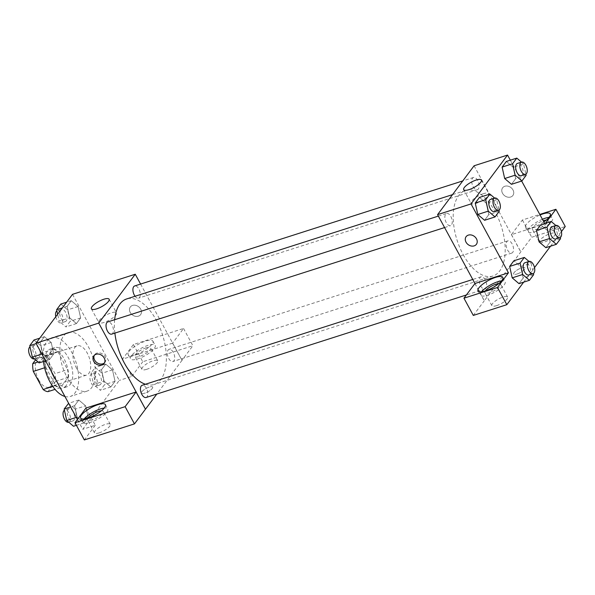<?xml version="1.0" encoding="UTF-8"?>
<svg xmlns="http://www.w3.org/2000/svg" width="595" height="595" viewBox="0 0 595 595"><rect width="100%" height="100%" fill="white"/><g stroke="black" fill="none" stroke-linecap="round" stroke-linejoin="round"><path stroke-width="0.45" stroke-dasharray="2.98 2.23" d="M76.338 367.799A15.381 7.936 72.2 0 0 86.506 375.125A15.381 7.936 72.2 0 0 89.376 358.049A15.381 7.936 72.2 0 0 77.119 345.821A15.381 7.936 72.2 0 0 76.338 367.799M38.69 379.855A15.381 7.936 72.2 0 0 48.857 387.174A15.381 7.936 72.2 0 0 51.728 370.105A15.381 7.936 72.2 0 0 39.478 357.87A15.381 7.936 72.2 0 0 38.69 379.855M35.566 359.871L40.415 353.393A19.858 10.249 72.2 0 1 45.183 355.52L55.015 373.645A19.858 10.249 72.2 0 1 55.603 381.373L47.92 391.659M55.603 381.373L68.157 377.356L60.467 387.635L55.052 389.375M52.791 386.438L55.699 385.508L45.86 367.383L44.595 367.792M55.699 385.508A19.858 10.249 72.2 0 0 60.467 387.635M68.157 377.356A19.858 10.249 72.2 0 0 67.57 369.629L55.015 373.645M45.86 367.383A19.858 10.249 72.2 0 1 45.28 359.655L52.962 349.369A19.858 10.249 72.2 0 1 57.73 351.504L67.57 369.629M66.067 385.724A20.513 10.584 -107.8 0 1 62.966 388.037A20.513 10.584 -107.8 0 1 46.633 371.734A20.513 10.584 -107.8 0 1 50.463 348.968A20.513 10.584 -107.8 0 1 65.547 361.901A20.513 10.584 -107.8 0 1 66.067 385.724M70.247 384.385A20.513 10.584 72.2 0 0 69.727 360.563A20.513 10.584 72.2 0 0 54.643 347.629A20.513 10.584 72.2 0 0 53.595 376.94A20.513 10.584 72.2 0 0 67.153 386.698A20.513 10.584 72.2 0 0 70.247 384.385M52.962 349.369L40.415 353.393M45.28 359.655L38.035 361.976M57.73 351.504L45.183 355.52M64.929 396.471A30.769 15.879 72.2 0 0 70.277 396.471A30.769 15.879 72.2 0 0 76.019 362.325A30.769 15.879 72.2 0 0 51.52 337.863A30.769 15.879 72.2 0 0 43.457 361.492M66.677 376.471A30.769 15.879 72.2 0 0 87.011 391.116A30.769 15.879 72.2 0 0 92.753 356.97A30.769 15.879 72.2 0 0 68.247 332.508A30.769 15.879 72.2 0 0 66.677 376.471M72.516 294.332L119.26 380.428L82.75 429.293L77.417 419.475M85.613 405.835L88.179 417.266L83.962 422.904L77.179 417.117L74.613 405.686L78.83 400.048L85.613 405.835L88.179 417.266L83.962 422.904L77.179 417.117L74.613 405.686L78.83 400.048L85.613 405.835L75.156 409.181L77.722 420.613L73.505 426.258M104.051 381.157L101.485 369.726L105.702 364.08L112.485 369.867L115.051 381.298L110.834 386.943L104.051 381.157L101.485 369.726L105.702 364.08L112.485 369.867L115.051 381.298L110.834 386.943L104.051 381.157L93.594 384.504L91.028 373.072L95.245 367.427L102.028 373.214L104.594 384.645L100.377 390.29L93.594 384.504M69.645 317.789L67.079 306.358L71.296 300.713L78.079 306.499L80.645 317.931L76.428 323.576L69.645 317.789L67.079 306.358L71.296 300.713L78.079 306.499L80.645 317.931L76.428 323.576L69.645 317.789L59.188 321.136L57.641 314.234M42.773 353.75L40.207 342.318L44.424 336.681L51.207 342.467L53.773 353.899L49.556 359.536L42.773 353.75L40.207 342.318L44.424 336.681L51.207 342.467L53.773 353.899L49.556 359.536L42.773 353.75L41.888 354.032M132.551 305.428A6.411 5.154 -143.2 0 0 130.335 306.975A6.411 5.154 -143.2 0 0 132.388 314.933A6.411 5.154 -143.2 0 0 140.606 314.643A6.411 5.154 -143.2 0 0 139.773 307.808A6.411 5.154 -143.2 0 0 132.551 305.428A6.411 5.154 36.8 0 1 139.773 307.808A6.411 5.154 36.8 0 1 140.606 314.651A6.411 5.154 36.8 0 1 132.388 314.941A6.411 5.154 36.8 0 1 130.335 306.975A6.411 5.154 36.8 0 1 132.551 305.428M172.587 343.144L122.458 359.187L133.414 344.527L183.543 328.485L172.587 343.144L182.003 360.339L156.805 394.069M122.458 359.187L131.807 376.412L119.26 380.428M140.584 284.053L182.003 360.339M128.981 351.526A14.102 4.172 151.5 0 1 142.064 342.43A14.102 4.172 151.5 0 1 152.878 341.113A14.102 4.172 151.5 0 1 142.473 351.511A14.102 4.172 151.5 0 1 128.096 354.575A14.102 4.172 151.5 0 1 128.981 351.526M131.317 355.832A14.102 4.172 -28.5 0 0 130.431 358.874A14.102 4.172 -28.5 0 0 144.816 355.81A14.102 4.172 -28.5 0 0 155.213 345.42A14.102 4.172 -28.5 0 0 144.399 346.736A14.102 4.172 -28.5 0 0 131.317 355.832M146.02 347.874A8.977 2.655 151.5 0 1 150.706 347.867A8.977 2.655 151.5 0 1 147.716 352.143A8.977 2.655 151.5 0 1 139.632 356.427A8.977 2.655 151.5 0 1 134.939 356.427A8.977 2.655 151.5 0 1 137.928 352.158A8.977 2.655 151.5 0 1 146.02 347.874M146.638 369.339A8.977 2.655 151.5 0 1 141.952 369.346A8.977 2.655 151.5 0 1 148.571 362.734A8.977 2.655 151.5 0 1 157.72 360.778A8.977 2.655 151.5 0 1 154.73 365.055A8.977 2.655 151.5 0 1 146.638 369.339M183.543 328.485L192.892 345.702L181.936 360.362M133.414 344.527L142.763 361.753L192.892 345.702M131.807 376.412L142.763 361.753M99.432 320.266A10.085 2.982 -28.5 0 0 98.792 322.445A10.085 2.982 -28.5 0 0 109.078 320.259A10.085 2.982 -28.5 0 0 116.516 312.821A10.085 2.982 -28.5 0 0 108.788 313.766A10.085 2.982 -28.5 0 0 99.432 320.266M85.948 408.051L95.297 425.276L82.75 429.293M104.497 362.853A6.411 5.154 -143.2 0 0 105.01 362.281A6.411 5.154 -143.2 0 0 102.965 354.315A6.411 5.154 -143.2 0 0 94.746 354.605A6.411 5.154 -143.2 0 0 94.345 355.26M84.155 418.962A14.102 4.172 -28.5 0 0 83.85 419.356A14.102 4.172 -28.5 0 0 82.965 422.398A14.102 4.172 -28.5 0 0 97.342 419.334A14.102 4.172 -28.5 0 0 107.747 408.944A14.102 4.172 -28.5 0 0 104.214 408.073M101.403 410.803A8.977 2.655 151.5 0 1 103.24 411.39A8.977 2.655 151.5 0 1 100.25 415.667A8.977 2.655 151.5 0 1 92.158 419.944A8.977 2.655 151.5 0 1 87.472 419.951A8.977 2.655 151.5 0 1 87.978 418.092M99.172 432.863A8.977 2.655 151.5 0 1 94.479 432.87A8.977 2.655 151.5 0 1 101.105 426.251A8.977 2.655 151.5 0 1 110.254 424.302A8.977 2.655 151.5 0 1 107.264 428.579A8.977 2.655 151.5 0 1 99.172 432.863M95.297 425.276L84.341 439.936M152.246 388.453A6.411 1.897 -28.5 0 0 152.647 387.07A6.411 1.897 -28.5 0 0 146.11 388.461A6.411 1.897 -28.5 0 0 141.387 393.191A6.411 1.897 -28.5 0 0 146.296 392.588A6.411 1.897 -28.5 0 0 152.246 388.453A6.411 1.897 151.5 0 1 146.296 392.588A6.411 1.897 151.5 0 1 141.379 393.183A6.411 1.897 151.5 0 1 146.11 388.461A6.411 1.897 151.5 0 1 152.647 387.07A6.411 1.897 151.5 0 1 152.246 388.453M111.689 334.13A6.411 3.31 72.2 0 0 112.016 324.967A6.411 3.31 72.2 0 0 107.784 321.917M173.294 352.374A6.411 3.31 72.2 0 0 169.062 349.325A6.411 3.31 72.2 0 0 168.735 358.48A6.411 3.31 72.2 0 0 172.966 361.529A6.411 3.31 72.2 0 0 173.294 352.374M146.095 397.497A6.411 3.31 72.2 0 0 146.422 388.334A6.411 3.31 72.2 0 0 142.19 385.285M135.058 296.265A6.411 3.31 72.2 0 0 138.561 298.162A6.411 3.31 72.2 0 0 138.895 289.006A6.411 3.31 72.2 0 0 134.656 285.957M145.418 384.251A44.922 23.183 72.2 0 0 154.068 384.504A44.922 23.183 72.2 0 0 156.366 320.318A44.922 23.183 72.2 0 0 126.683 298.943M114.649 319.716A44.922 23.183 72.2 0 0 114.872 333.111M463.207 254.66A44.922 23.183 72.2 0 0 492.898 276.043A44.922 23.183 72.2 0 0 501.28 226.189A44.922 23.183 72.2 0 0 465.506 190.482A44.922 23.183 72.2 0 0 463.207 254.66M450.846 216.506A6.411 3.31 -107.8 0 1 450.519 225.661A6.411 3.31 -107.8 0 1 445.41 220.567A6.411 3.31 -107.8 0 1 446.607 213.456A6.411 3.31 -107.8 0 1 450.846 216.506M507.557 250.019A6.411 3.31 72.2 0 0 511.797 253.068A6.411 3.31 72.2 0 0 512.994 245.951A6.411 3.31 72.2 0 0 507.885 240.856A6.411 3.31 72.2 0 0 507.557 250.019M480.686 285.979A6.411 3.31 72.2 0 0 484.925 289.029A6.411 3.31 72.2 0 0 486.115 281.918A6.411 3.31 72.2 0 0 481.013 276.824A6.411 3.31 72.2 0 0 480.686 285.979M473.151 186.651A6.411 3.31 72.2 0 0 477.391 189.701A6.411 3.31 72.2 0 0 478.588 182.583A6.411 3.31 72.2 0 0 473.479 177.488A6.411 3.31 72.2 0 0 473.151 186.651M474.966 283.517L484.315 300.743L531.722 237.241L565.25 226.502M474.089 165.782L520.833 251.878M517.025 274.005A6.411 1.897 -28.5 0 0 522.804 270.948A6.411 1.897 -28.5 0 0 524.939 267.891A6.411 1.897 -28.5 0 0 518.401 269.29A6.411 1.897 -28.5 0 0 513.671 274.012A6.411 1.897 -28.5 0 0 517.025 274.005A6.411 1.897 151.5 0 1 513.671 274.005A6.411 1.897 151.5 0 1 518.401 269.282A6.411 1.897 151.5 0 1 524.939 267.891A6.411 1.897 151.5 0 1 522.797 270.941A6.411 1.897 151.5 0 1 517.025 274.005M539.888 242.574A8.977 2.655 -28.5 0 0 544.031 242.128A8.977 2.655 -28.5 0 0 552.115 237.844A8.977 2.655 -28.5 0 0 555.113 233.567A8.977 2.655 -28.5 0 0 545.957 235.516A8.977 2.655 -28.5 0 0 539.338 242.135A8.977 2.655 -28.5 0 0 539.866 242.567M496.565 305.651A8.977 2.655 -28.5 0 0 504.649 301.368A8.977 2.655 -28.5 0 0 507.639 297.091A8.977 2.655 -28.5 0 0 498.491 299.04A8.977 2.655 -28.5 0 0 491.872 305.659A8.977 2.655 -28.5 0 0 496.565 305.651M523.674 282.149L534.518 267.624M550.546 246.181L561.397 231.663M473.3 315.424L484.315 300.743M546.262 220.068A8.977 2.655 151.5 0 1 548.099 220.656A8.977 2.655 151.5 0 1 545.102 224.932A8.977 2.655 151.5 0 1 537.017 229.209A8.977 2.655 151.5 0 1 532.324 229.216A8.977 2.655 151.5 0 1 535.232 225.014A8.977 2.655 151.5 0 1 543.198 220.73M542.402 219.265A14.102 4.172 -28.5 0 0 528.71 228.621A14.102 4.172 -28.5 0 0 527.817 231.663A14.102 4.172 -28.5 0 0 542.201 228.599A14.102 4.172 -28.5 0 0 552.606 218.209A14.102 4.172 -28.5 0 0 549.073 217.339M543.83 221.883A14.102 4.172 151.5 0 1 525.482 227.357A14.102 4.172 151.5 0 1 526.374 224.315A14.102 4.172 151.5 0 1 540.067 214.959M498.788 283.592A8.977 2.655 151.5 0 1 500.633 284.179A8.977 2.655 151.5 0 1 497.636 288.456A8.977 2.655 151.5 0 1 489.551 292.733A8.977 2.655 151.5 0 1 484.858 292.74A8.977 2.655 151.5 0 1 485.371 290.881M481.548 291.751A14.102 4.172 -28.5 0 0 481.243 292.145A14.102 4.172 -28.5 0 0 480.351 295.187A14.102 4.172 -28.5 0 0 494.735 292.123A14.102 4.172 -28.5 0 0 505.14 281.733A14.102 4.172 -28.5 0 0 501.607 280.862M474.899 283.54L484.248 300.765M545.414 223.326L544.946 223.943L511.417 234.675L522.373 220.016L539.791 214.445M522.373 220.016L531.722 237.241M511.417 234.675L520.766 251.901M539.092 241.89L536.534 230.458M547.519 230.607L540.736 224.821L547.526 230.592L550.077 242.039L545.875 247.684L550.085 242.039L547.519 230.607L557.976 227.26L560.274 237.494M513.113 167.24L515.672 178.671L511.469 184.316L515.687 178.671L513.113 167.24L506.33 161.453L513.113 167.24L523.57 163.893L525.868 174.127M504.686 178.522L502.128 167.091M486.241 203.2L488.8 214.631L484.59 220.276L488.807 214.631L486.241 203.2L479.458 197.414L486.241 203.2L496.699 199.853L498.997 210.087M477.807 214.49L475.249 203.059M512.213 277.858L509.655 266.426M529.029 261.45L531.104 263.221L520.647 266.567L513.864 260.781L520.647 266.56L523.206 277.999M533.67 274.652L523.213 277.999L518.996 283.644L523.213 277.999L520.647 266.567M510.324 160.174L521.659 181.051M544.73 223.542L544.946 223.943M483.534 193.658A10.085 2.982 -28.5 0 0 474.446 198.462A10.085 2.982 -28.5 0 0 471.084 203.267A10.085 2.982 -28.5 0 0 481.37 201.08A10.085 2.982 -28.5 0 0 488.807 193.65A10.085 2.982 -28.5 0 0 483.534 193.658M476.387 244.329L476.387 244.329A6.411 5.154 -143.2 0 0 474.334 236.364A6.411 5.154 -143.2 0 0 466.116 236.654L466.116 236.654M504.843 186.25A6.411 5.154 -143.2 0 0 502.626 187.797A6.411 5.154 -143.2 0 0 504.679 195.762A6.411 5.154 -143.2 0 0 512.897 195.465A6.411 5.154 -143.2 0 0 512.064 188.63A6.411 5.154 -143.2 0 0 504.843 186.25M504.835 186.25A6.411 5.154 36.8 0 1 512.064 188.63A6.411 5.154 36.8 0 1 512.897 195.472A6.411 5.154 36.8 0 1 504.679 195.762A6.411 5.154 36.8 0 1 502.626 187.797A6.411 5.154 36.8 0 1 504.835 186.25M494.623 198.083L496.699 199.853M494.438 211.604A6.411 3.31 72.2 0 0 495.635 204.487A6.411 3.31 72.2 0 0 490.533 199.392M499.264 211.285L488.807 214.631M521.495 162.123L523.57 163.893M521.309 175.637A6.411 3.31 72.2 0 0 522.507 168.526A6.411 3.31 72.2 0 0 517.405 163.432M526.144 175.324L515.687 178.671M531.104 263.221L533.403 273.455M528.843 274.972A6.411 3.31 72.2 0 0 530.041 267.854A6.411 3.31 72.2 0 0 524.939 262.759M555.901 225.49L557.976 227.26M555.715 239.004A6.411 3.31 72.2 0 0 556.913 231.894A6.411 3.31 72.2 0 0 551.81 226.799M560.549 238.692L550.085 242.039M33.967 340.028L40.75 345.814L43.316 357.245L39.099 362.891M34.25 354.508A6.411 3.31 72.2 0 0 38.489 357.558A6.411 3.31 72.2 0 0 39.687 350.448A6.411 3.31 72.2 0 0 34.577 345.353A6.411 3.31 72.2 0 0 34.25 354.508M51.207 342.467L40.75 345.814M53.773 353.899L43.316 357.245M49.556 359.536L45.57 360.815M40.207 342.318L36.221 343.598M44.424 336.681L39.753 338.176M34.302 358.897A6.411 3.31 72.2 0 0 35.499 351.786A6.411 3.31 72.2 0 0 30.397 346.692A6.411 3.31 72.2 0 0 30.018 346.863M60.839 304.06L67.622 309.854L70.188 321.278L65.971 326.923L59.188 321.136M61.121 318.548A6.411 3.31 72.2 0 0 65.361 321.597A6.411 3.31 72.2 0 0 66.558 314.487A6.411 3.31 72.2 0 0 61.456 309.385A6.411 3.31 72.2 0 0 61.121 318.548M78.079 306.499L67.622 309.854M80.645 317.931L70.188 321.278M76.428 323.576L65.971 326.923M67.079 306.358L62.408 307.853M71.296 300.713L66.625 302.208M55.774 316.733A6.411 3.31 72.2 0 0 56.942 319.887A6.411 3.31 72.2 0 0 61.181 322.936A6.411 3.31 72.2 0 0 62.371 315.826A6.411 3.31 72.2 0 0 57.269 310.724A6.411 3.31 72.2 0 0 56.889 310.902M68.373 403.395L75.156 409.181M68.656 417.876A6.411 3.31 72.2 0 0 72.895 420.925A6.411 3.31 72.2 0 0 74.092 413.815A6.411 3.31 72.2 0 0 68.983 408.72A6.411 3.31 72.2 0 0 68.656 417.876M88.179 417.266L77.722 420.613M83.962 422.904L76.413 425.321M77.179 417.117L76.294 417.4M74.613 405.686L70.626 406.965M78.83 400.048L68.641 403.306M68.708 422.264A6.411 3.31 72.2 0 0 69.905 415.154A6.411 3.31 72.2 0 0 64.803 410.059A6.411 3.31 72.2 0 0 64.424 410.23M95.527 381.916A6.411 3.31 72.2 0 0 99.767 384.965A6.411 3.31 72.2 0 0 100.964 377.855A6.411 3.31 72.2 0 0 95.855 372.753A6.411 3.31 72.2 0 0 95.527 381.916M112.485 369.867L102.028 373.214M115.051 381.298L104.594 384.645M110.834 386.943L100.377 390.29M101.485 369.726L91.028 373.072M105.702 364.08L95.245 367.427M91.347 383.254A6.411 3.31 72.2 0 0 95.587 386.304A6.411 3.31 72.2 0 0 96.777 379.193A6.411 3.31 72.2 0 0 91.675 374.091A6.411 3.31 72.2 0 0 91.347 383.254M48.857 387.174L86.506 375.125M39.478 357.87L77.119 345.821M54.643 347.629L50.463 348.968M67.153 386.698L62.966 388.037M68.247 332.508L51.52 337.863M87.011 391.116L70.277 396.471M128.096 354.575L130.431 358.874M152.878 341.113L155.213 345.42M157.72 360.778L150.706 347.867M141.952 369.346L134.939 356.427M91.407 308.842L98.792 322.445M109.13 299.218L116.516 312.821M104.095 363.508L105.01 362.281M93.824 355.832L94.746 354.605M80.623 418.099L82.965 422.398M105.412 404.637L107.747 408.944M110.254 424.302L103.24 411.39M94.479 432.87L87.472 419.951M465.506 190.482L452.52 194.639M492.898 276.043L154.068 384.504M444.584 227.565L450.519 225.661M438.359 216.097L446.607 213.456M507.885 240.856L169.062 349.325M511.797 253.068L172.966 361.529M481.013 276.824L472.765 279.464M484.925 289.029L466.361 294.971M473.479 177.488L462.776 180.917M477.391 189.701L138.561 298.162M555.113 233.567L548.099 220.656M539.308 242.076L532.324 229.216M525.482 227.357L527.817 231.663M550.263 213.903L552.606 218.209M507.639 297.091L500.633 284.179M491.872 305.659L484.858 292.74M478.016 290.881L480.351 295.187M502.797 277.426L505.14 281.733M463.698 189.664L471.084 203.267M481.422 180.047L488.807 193.65M34.577 345.353L30.397 346.692M38.489 357.558L34.391 358.874M61.456 309.385L57.269 310.724M65.361 321.597L61.181 322.936M68.983 408.72L64.803 410.059M72.895 420.925L68.797 422.242M95.855 372.753L91.675 374.091M99.767 384.965L95.587 386.304"/><path stroke-width="0.89" d="M38.035 361.976L32.725 363.671L35.566 359.871M52.791 386.438L43.152 389.524A19.858 10.249 72.2 0 0 47.92 391.659L55.052 389.375M43.152 389.524L33.313 371.406A19.858 10.249 72.2 0 1 32.725 363.671M44.595 367.792L33.313 371.406M43.457 361.492A30.769 15.879 72.2 0 0 49.943 381.826A30.769 15.879 72.2 0 0 64.929 396.471M77.417 419.475L35.998 343.196L72.516 294.332L135.258 274.243L140.584 284.053M92.047 306.663A10.085 2.982 151.5 0 1 101.403 300.163A10.085 2.982 151.5 0 1 109.13 299.218A10.085 2.982 151.5 0 1 101.693 306.656A10.085 2.982 151.5 0 1 91.407 308.842A10.085 2.982 151.5 0 1 92.047 306.663M156.805 394.069L145.492 409.204L98.748 323.107L35.998 343.196M98.748 323.107L135.258 274.243M101.879 365.055A6.411 5.154 36.8 0 1 94.657 362.675A6.411 5.154 36.8 0 1 93.824 355.832A6.411 5.154 36.8 0 1 102.042 355.542A6.411 5.154 36.8 0 1 104.095 363.508A6.411 5.154 36.8 0 1 101.879 365.055M136.077 392.008L85.948 408.051L74.992 422.71L125.121 406.668L136.077 392.008L145.492 409.204M94.345 355.26A6.411 5.154 -143.2 0 0 95.899 361.79A6.411 5.154 -143.2 0 0 102.801 363.82A6.411 5.154 -143.2 0 0 104.497 362.853M81.515 415.05A14.102 4.172 151.5 0 1 94.598 405.954A14.102 4.172 151.5 0 1 105.412 404.637A14.102 4.172 151.5 0 1 95.007 415.035A14.102 4.172 151.5 0 1 80.623 418.099A14.102 4.172 151.5 0 1 81.515 415.05M104.214 408.073A14.102 4.172 -28.5 0 0 84.155 418.962M87.978 418.092A8.977 2.655 151.5 0 1 98.554 411.398A8.977 2.655 151.5 0 1 101.403 410.803M125.121 406.668L134.47 423.885L145.425 409.226M74.992 422.71L84.341 439.936L134.47 423.885M438.359 216.097L107.784 321.917A6.411 3.31 72.2 0 0 106.587 329.035A6.411 3.31 72.2 0 0 111.689 334.13L444.584 227.565M472.765 279.464L142.19 385.285A6.411 3.31 72.2 0 0 141.863 394.44A6.411 3.31 72.2 0 0 146.095 397.497L466.361 294.971M462.776 180.917L134.656 285.957A6.411 3.31 72.2 0 0 134.329 295.113A6.411 3.31 72.2 0 0 135.058 296.265M452.52 194.639L126.683 298.943A44.922 23.183 72.2 0 0 114.649 319.716M114.872 333.111A44.922 23.183 72.2 0 0 124.385 363.129A44.922 23.183 72.2 0 0 145.418 384.251M474.966 283.517L463.951 298.199L497.48 287.467L508.435 272.808L474.966 283.517L437.57 214.646L474.089 165.782L507.55 155.064L510.324 160.174M463.951 298.199L473.3 315.424L506.828 304.685L523.674 282.149M534.518 267.624L550.546 246.181M561.397 231.663L565.25 226.502L555.901 209.284L545.414 223.326M543.198 220.73A8.977 2.655 151.5 0 1 543.406 220.663A8.977 2.655 151.5 0 1 546.262 220.068M549.073 217.339A14.102 4.172 -28.5 0 0 542.402 219.265M540.067 214.959A14.102 4.172 151.5 0 1 550.263 213.903A14.102 4.172 151.5 0 1 543.83 221.883M485.371 290.881A8.977 2.655 151.5 0 1 498.788 283.592M501.607 280.862A14.102 4.172 -28.5 0 0 481.548 291.751M478.901 287.839A14.102 4.172 151.5 0 1 491.983 278.743A14.102 4.172 151.5 0 1 502.797 277.426A14.102 4.172 151.5 0 1 492.4 287.816A14.102 4.172 151.5 0 1 478.016 290.881A14.102 4.172 151.5 0 1 478.901 287.839M497.48 287.467L506.828 304.685M539.791 214.445L555.901 209.284M560.274 237.494L560.549 238.692L556.332 244.329L549.549 238.543L546.984 227.112L536.526 230.458L540.736 224.821L536.526 230.458L539.092 241.89L545.875 247.684L539.085 241.905M525.868 174.127L526.144 175.324L521.927 180.962L511.469 184.316L504.679 178.537L502.12 167.091L506.33 161.453L502.12 167.091L512.578 163.744L516.795 158.106L521.495 162.123M498.997 210.087L499.264 211.285L495.047 216.93L484.59 220.276L477.807 214.498L475.241 203.059L479.458 197.414L475.241 203.059L485.698 199.712L489.916 194.067L494.623 198.083M520.104 263.079L509.647 266.426L513.864 260.781L509.647 266.426L512.213 277.858L518.996 283.644L512.213 277.858L522.67 274.511L520.104 263.079L524.321 257.434L529.029 261.45M521.659 181.051L544.73 223.542M508.435 272.808L471.039 203.929L507.55 155.064M476.149 180.054A10.085 2.982 151.5 0 1 481.422 180.047A10.085 2.982 151.5 0 1 473.984 187.477A10.085 2.982 151.5 0 1 463.698 189.664A10.085 2.982 151.5 0 1 467.06 184.859A10.085 2.982 151.5 0 1 476.149 180.054M471.039 203.929L437.57 214.646M466.116 236.654A6.411 5.154 -143.2 0 0 466.949 243.496A6.411 5.154 -143.2 0 0 474.17 245.876A6.411 5.154 36.8 0 1 466.949 243.496A6.411 5.154 36.8 0 1 466.116 236.661A6.411 5.154 36.8 0 1 474.334 236.371A6.411 5.154 36.8 0 1 476.387 244.329A6.411 5.154 36.8 0 1 474.17 245.876A6.411 5.154 -143.2 0 0 476.387 244.329M495.047 216.93L488.264 211.143L485.698 199.712M494.713 198.053L490.533 199.392A6.411 3.31 72.2 0 0 490.198 208.555A6.411 3.31 72.2 0 0 494.438 211.604L498.617 210.266A6.411 3.31 72.2 0 0 499.815 203.148A6.411 3.31 72.2 0 0 494.713 198.053A6.411 3.31 72.2 0 0 494.386 207.216A6.411 3.31 72.2 0 0 498.617 210.266M484.59 220.276L477.807 214.49L488.264 211.143M489.916 194.067L479.458 197.414M521.927 180.962L515.144 175.175L512.578 163.744M521.584 162.093L517.405 163.432A6.411 3.31 72.2 0 0 517.077 172.587A6.411 3.31 72.2 0 0 521.309 175.637L525.497 174.298A6.411 3.31 72.2 0 0 526.694 167.188A6.411 3.31 72.2 0 0 521.584 162.093A6.411 3.31 72.2 0 0 521.257 171.248A6.411 3.31 72.2 0 0 525.497 174.298M511.469 184.316L504.686 178.522L515.144 175.175M516.795 158.106L506.33 161.453M533.403 273.455L533.67 274.652L529.453 280.297L522.67 274.511M529.119 261.421L524.939 262.759A6.411 3.31 72.2 0 0 524.604 271.922A6.411 3.31 72.2 0 0 528.843 274.972L533.023 273.633A6.411 3.31 72.2 0 0 534.221 266.515A6.411 3.31 72.2 0 0 529.119 261.421A6.411 3.31 72.2 0 0 528.791 270.584A6.411 3.31 72.2 0 0 533.023 273.633M529.453 280.297L518.996 283.644M524.321 257.434L513.864 260.781M546.984 227.112L551.193 221.474L555.901 225.49M555.99 225.46L551.81 226.799A6.411 3.31 72.2 0 0 551.483 235.955A6.411 3.31 72.2 0 0 555.715 239.004L559.902 237.665A6.411 3.31 72.2 0 0 561.1 230.555A6.411 3.31 72.2 0 0 555.99 225.46A6.411 3.31 72.2 0 0 555.663 234.616A6.411 3.31 72.2 0 0 559.902 237.665M556.332 244.329L545.875 247.684M549.549 238.543L539.092 241.89M551.193 221.474L540.736 224.821M45.57 360.815L39.099 362.891L32.316 357.097L29.75 345.665L33.967 340.028L39.753 338.176M41.888 354.032L32.316 357.097M36.221 343.598L29.75 345.665M30.018 346.863A6.411 3.31 72.2 0 0 30.07 355.847A6.411 3.31 72.2 0 0 34.302 358.897L34.391 358.874M57.641 314.234L56.622 309.705L60.839 304.06L66.625 302.208M62.408 307.853L56.622 309.705M56.889 310.902A6.411 3.31 72.2 0 0 55.774 316.733M76.413 425.321L73.505 426.258L66.722 420.464L64.156 409.033L68.641 403.306M76.294 417.4L66.722 420.464M70.626 406.965L64.156 409.033M64.424 410.23A6.411 3.31 72.2 0 0 64.476 419.215A6.411 3.31 72.2 0 0 68.708 422.264L68.797 422.242"/></g></svg>
